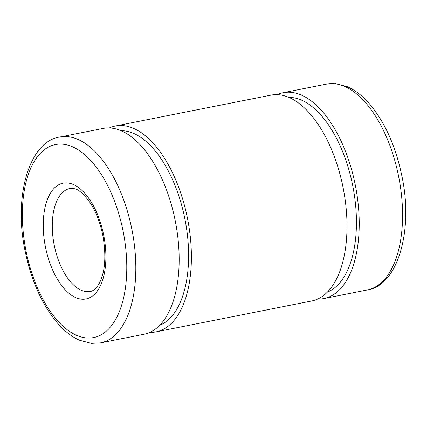 <?xml version="1.0" encoding="UTF-8"?>
<svg xmlns="http://www.w3.org/2000/svg" width="427" height="427" viewBox="0 0 427 427"><rect width="100%" height="100%" fill="white"/><g stroke="black" fill="none" stroke-linecap="round" stroke-linejoin="round"><path stroke-width="0.64" d="M177.707 236.12A104.919 52.831 -101.2 0 0 103.051 128.447L59.705 137.046A104.919 52.831 -101.2 0 1 67.439 136.645A104.919 52.831 -101.2 0 1 134.361 244.719A104.919 52.831 -101.2 0 1 100.542 342.876L143.894 334.277A104.919 52.831 -101.2 0 0 177.707 236.12M159.607 325.369A99.678 50.189 -101.2 0 0 187.223 233.457A99.678 50.189 -101.2 0 0 120.98 130.683M149.861 332.345A104.919 52.831 -101.2 0 0 156.117 331.854L311.721 300.976A104.919 52.831 -101.2 0 0 345.539 202.82A104.919 52.831 -101.2 0 0 270.883 95.146L115.279 126.024A104.919 52.831 -101.2 0 0 109.307 127.951M156.117 331.854A104.919 52.831 -101.2 0 0 189.935 233.692A104.919 52.831 -101.2 0 0 115.279 126.024M327.434 292.068A99.678 50.189 -101.2 0 0 355.05 200.156A99.678 50.189 -101.2 0 0 288.807 97.383M317.693 299.049A104.919 52.831 -101.2 0 0 323.949 298.553A104.919 52.831 -101.2 0 0 357.762 200.396A104.919 52.831 -101.2 0 0 283.106 92.723A104.919 52.831 -101.2 0 0 277.139 94.655M81.706 299.183A59.017 29.719 -101.2 0 0 105.074 243.742A59.017 29.719 -101.2 0 0 67.434 182.948A59.017 29.719 -101.2 0 0 44.061 238.389A59.017 29.719 -101.2 0 0 81.706 299.183M86.467 291.62A52.462 26.415 -101.2 0 0 90.337 291.422C93.113 291.15 96 288.641 98.989 283.891C105.079 272.607 106.392 256.622 102.939 235.939C100.228 222.51 95.792 211.189 89.633 201.982C83.292 193.591 78.189 189.166 74.314 188.723L69.916 188.504A52.462 26.415 -101.2 0 0 53.007 237.583A52.462 26.415 -101.2 0 0 86.467 291.62M125.415 245.525A98.365 49.532 -101.2 0 0 62.673 144.203A98.365 49.532 -101.2 0 0 23.72 236.606A98.365 49.532 -101.2 0 0 86.462 337.928A98.365 49.532 -101.2 0 0 125.415 245.525M401.108 191.792A104.919 52.831 -101.2 0 0 334.186 83.719A104.919 52.831 -101.2 0 0 326.458 84.124L335.553 83.644L347.231 86.67C354.8 89.974 361.963 95.413 368.709 102.982C384.407 121.172 395.418 145.324 401.754 175.433C413.832 230.388 397.697 285.684 367.295 289.954A104.919 52.831 -101.2 0 0 401.108 191.792M59.705 137.046C29.303 141.316 13.168 196.612 25.246 251.567C31.582 281.676 42.593 305.828 58.291 324.018C65.037 331.587 72.2 337.026 79.769 340.33L91.447 343.356L100.542 342.876M283.106 92.723L326.458 84.124M323.949 298.553L367.295 289.954"/></g></svg>

